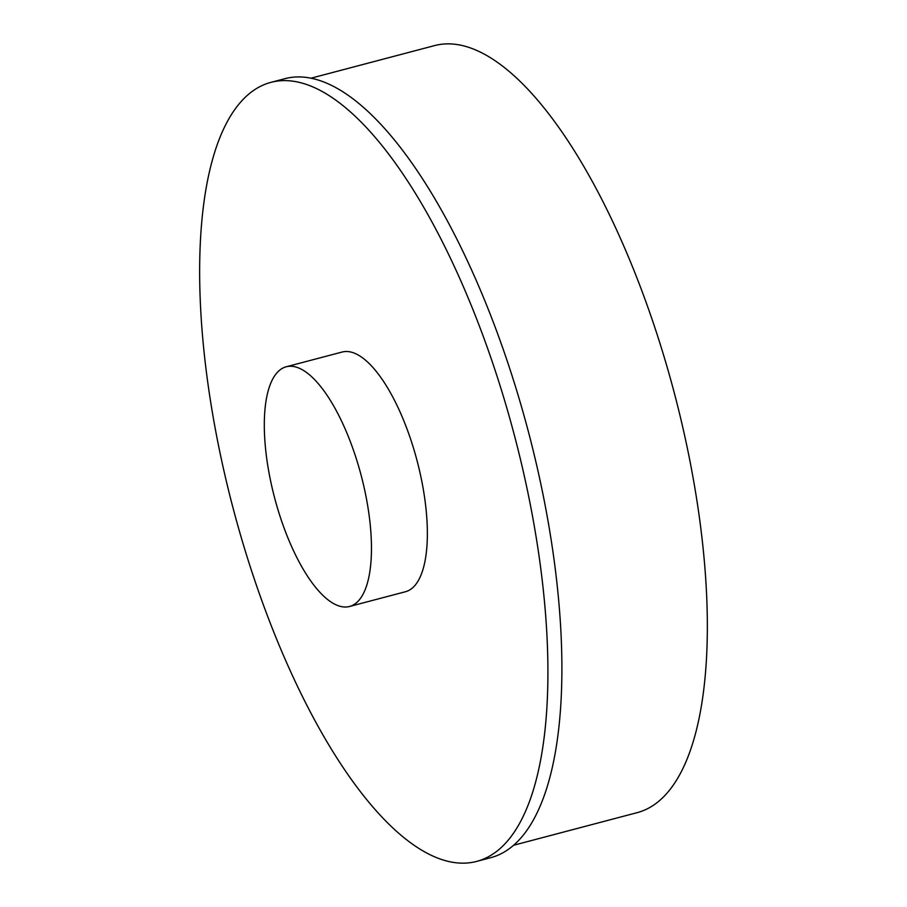 <?xml version="1.0" encoding="UTF-8"?>
<svg xmlns="http://www.w3.org/2000/svg" width="907" height="907" viewBox="0 0 907 907"><rect width="100%" height="100%" fill="white"/><g stroke="black" fill="none" stroke-linecap="round" stroke-linejoin="round"><path stroke-width="1.36" d="M286.261 366.768L342.154 352.029A123.964 44.704 75.2 0 1 413.547 448.296A123.964 44.704 75.2 0 1 405.406 591.749L349.501 606.488A123.964 44.704 -104.8 0 0 357.653 463.046A123.964 44.704 -104.8 0 0 286.261 366.768A123.964 44.704 -104.8 0 0 278.12 510.222A123.964 44.704 -104.8 0 0 349.501 606.488M476.549 861.435L490.528 857.739A402.878 145.279 -104.8 0 0 517.001 391.541A402.878 145.279 -104.8 0 0 284.979 78.66L271.012 82.344A402.878 145.279 -104.8 0 0 244.539 548.542A402.878 145.279 -104.8 0 0 476.549 861.435A402.878 145.279 -104.8 0 0 503.022 395.225A402.878 145.279 -104.8 0 0 271.012 82.344M513.487 845.279L637.077 812.672A396.676 143.045 -104.8 0 0 663.142 353.639A396.676 143.045 -104.8 0 0 434.691 45.565L311.112 78.172"/></g></svg>

